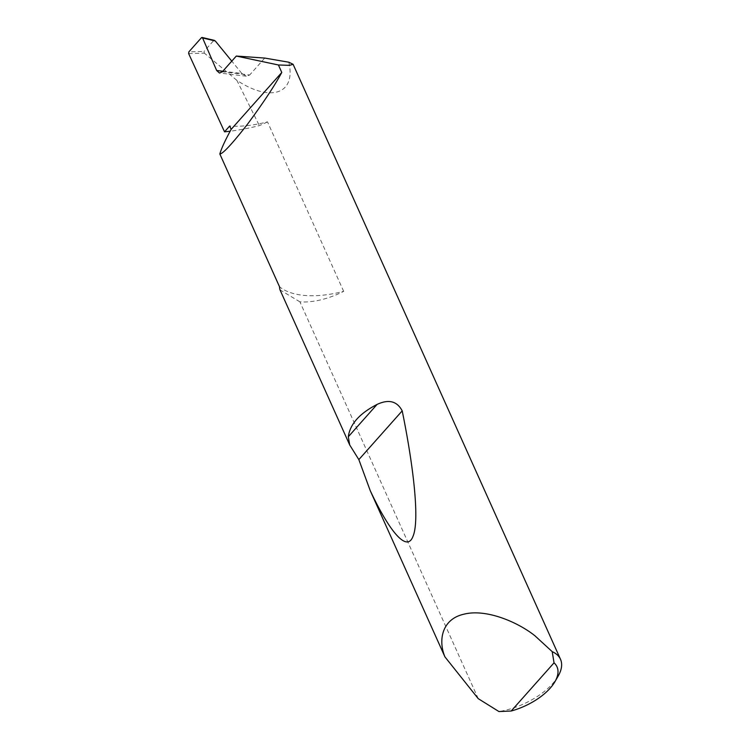 <?xml version="1.0" encoding="UTF-8"?>
<svg xmlns="http://www.w3.org/2000/svg" width="749" height="749" viewBox="0 0 749 749"><rect width="100%" height="100%" fill="white"/><g stroke="black" fill="none" stroke-linecap="round" stroke-linejoin="round"><path stroke-width="0.56" stroke-dasharray="3.75 2.81" d="M478.237 698.658L299.9 301.838A52.28 25.663 155.8 0 0 300.218 301.856A52.28 25.663 155.8 0 0 343.669 291.352A87.83 43.114 -24.2 0 1 305.845 295.537A87.83 43.114 -24.2 0 1 279.527 286.792M343.669 291.352L267.496 121.853A87.83 43.114 -24.2 0 1 229.671 126.038M222.809 71.23L241.833 73.449L246.327 76.183L249.679 74.984L222.313 71.782M558.127 676.178A52.28 25.663 -24.2 0 1 498.937 711.55M267.496 121.853A52.28 25.663 -24.2 0 1 259.351 125.598A147.787 72.55 -24.2 0 1 230.168 131.197M288.814 62.214C296.211 93.887 270.885 102.725 236.862 80.34L259.351 125.598M188.645 53.582L204.365 53.151L204.009 51.447L188.879 51.84M236.862 80.34L204.365 53.151M264.725 58.066L249.679 74.984M241.833 73.449L231.778 61.146M299.9 301.838L280.014 289.9M201.462 37.693L213.671 40.586L204.009 51.447M213.671 40.586L214.429 40.38M246.327 76.183L219.504 73.046"/><path stroke-width="1.12" d="M230.168 131.197A147.787 72.55 -24.2 0 1 224.531 131.815L229.671 126.038L231.16 129.362C225.149 140.353 221.367 148.564 219.841 153.994L279.527 286.792A52.28 25.663 155.8 0 0 280.014 289.9L349.689 444.943L348.313 436.751C349.942 424.234 359.529 413.457 377.075 404.423C388.712 398.992 397.092 401.136 402.204 410.864C413.738 467.367 419.712 520.901 412.999 536.321C406.773 553.277 388.703 529.974 370.268 490.726L358.846 459.614L349.689 444.943M236.31 56.053L278.422 64.985L289.563 65.35L293.102 64.302L288.814 62.214L264.725 58.066L236.31 56.053L222.313 71.782L219.504 73.046L216.648 70.509L222.809 71.23M554.035 662.837L511.183 711.016L498.937 711.55L478.237 698.658L444.934 656.873C438.156 640.826 441.489 619.077 464.137 614.143C486.298 608.581 517.934 622.147 534.945 635.789L552.219 651.658A52.28 25.663 -24.2 0 1 560.486 659.26A52.28 25.663 -24.2 0 1 558.127 676.178L554.925 681.712A46.007 22.582 155.8 0 0 554.035 662.837L552.219 651.658M278.422 64.985L281.774 72.466C274.714 85.592 263.236 102.913 247.329 124.437C232.021 143.995 222.865 153.854 219.841 153.994M444.934 656.873L370.268 490.726M224.531 131.815L188.645 53.582L188.879 51.84L201.462 37.693L202.595 37.946L216.648 70.509M231.778 61.146L215.291 40.97L201.462 37.693M281.774 72.466L231.16 129.362M511.183 711.016A46.007 22.582 155.8 0 0 554.925 681.712M213.671 40.586L215.291 40.97M348.313 436.751L377.075 404.423M358.846 459.614L402.204 410.864M560.486 659.26L293.102 64.302M202.08 37.45L214.429 40.38"/></g></svg>
